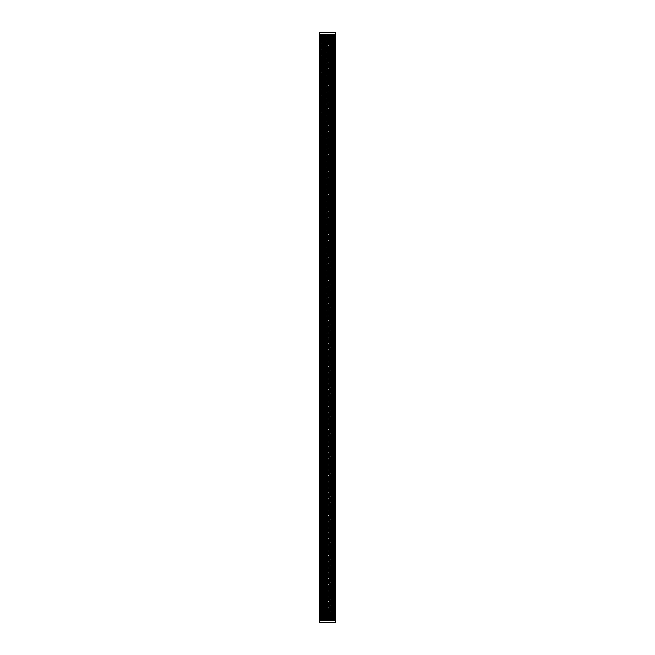 <?xml version="1.0" encoding="UTF-8"?>
<svg xmlns="http://www.w3.org/2000/svg" width="655" height="655" viewBox="0 0 655 655"><rect width="100%" height="100%" fill="white"/><g stroke="black" fill="none" stroke-linecap="round" stroke-linejoin="round"><path stroke-width="0.49" stroke-dasharray="3.27 2.46" d="M321.425 619.892L321.376 620.301L321.425 619.892M321.425 35.108L321.376 34.699L321.425 35.108M327.05 327.5A0.45 0.45 0 0 0 327.729 327.893A0.45 0.45 0 0 0 327.729 327.107A0.45 0.45 0 0 0 327.05 327.5M324.643 620.514L323.799 620.514L324.896 620.08A0.434 0.434 0 0 1 324.905 620.007L324.896 620.08A0.434 0.434 0 0 1 325.191 619.671L325.363 619.646A0.434 0.434 0 0 1 325.764 620.08L329.236 620.293L325.764 620.293L325.691 619.843A0.434 0.434 0 0 0 324.896 620.08L323.914 620.514L323.889 34.486L330.357 34.486L329.457 34.486L329.711 620.514L332.535 620.514L332.535 34.486L332.535 620.514L332.535 34.486L332.535 620.514L332.535 34.486L332.273 620.514L332.535 34.486L329.973 34.486L330.194 620.514L324.643 620.514L324.626 34.486L324.626 620.514L324.094 620.514L323.93 34.486L324.896 34.486L324.896 34.92L323.799 34.486L323.799 620.514L323.799 34.486L324.274 34.486L324.094 620.514L324.626 620.514L324.643 34.486M324.069 620.514L324.069 34.486L321.179 34.486L323.529 34.486L323.537 620.514L323.447 34.486L323.447 35.444L323.447 34.486L324.045 34.486L324.045 620.514L323.93 34.486L323.93 620.514L324.454 620.514L324.454 34.486L324.274 620.514L323.791 620.514L323.93 34.486L323.938 620.514L323.447 620.514L323.414 619.393A0.434 0.434 0 0 0 323.013 619.122L322.203 619.122L322.203 35.878L322.203 619.122L323.013 619.122A0.434 0.434 0 0 1 323.414 619.393L323.537 34.486L323.537 620.514L321.409 620.514L321.409 34.486L321.851 34.486L321.179 34.486L321.212 620.514L323.848 620.514L323.84 34.486L324.045 620.514L324.053 34.486L324.061 620.514M324.454 620.514L324.454 34.486M324.659 620.514L324.675 34.486L330.325 34.486L330.325 620.514L330.89 620.514L330.57 34.486L331.094 34.486L331.094 620.514L330.104 620.514L331.078 620.514L330.374 620.514L330.898 620.514L330.832 34.486L330.104 34.486L330.104 34.92L330.104 34.486L331.463 34.486L331.463 620.514L331.201 34.486L331.201 620.514L331.201 34.486L331.201 620.514L331.201 34.486L330.636 34.486L330.808 620.514L330.832 34.486L330.808 620.514L333.821 620.514L331.471 620.514L331.463 34.486L331.602 619.556A0.434 0.434 0 0 1 332.036 619.122L332.036 619.122A0.434 0.434 0 0 0 331.602 619.556L331.463 34.486L331.602 35.444L331.463 34.486L333.698 34.486L330.931 34.486L330.931 620.514L331.209 34.486L331.209 620.514L330.202 620.514L330.194 34.486L331.07 34.486L330.341 34.486L330.325 620.514L324.675 620.514L324.659 34.486M324.798 620.514L324.798 34.486L324.757 620.514L327.173 620.514L327.017 614.873A1.392 1.392 0 0 0 327.983 614.873L327.885 614.906A1.392 1.392 0 0 0 328.671 614.316A1.392 1.392 0 0 1 328.409 614.619L328.409 612.523A1.392 1.392 0 0 1 328.671 612.826A1.392 1.392 0 0 0 327.885 612.237L327.983 612.269A1.392 1.392 0 0 0 327.017 612.269L327.173 612.22A1.392 1.392 0 0 0 326.329 612.826A1.392 1.392 0 0 1 326.591 612.523L326.108 613.571L326.591 614.619A1.392 1.392 0 0 1 326.329 614.316A1.392 1.392 0 0 0 327.173 614.922L326.96 620.514L329.711 620.514L329.711 34.486L328.409 34.486L328.671 612.826L328.671 34.486L326.96 34.486L327.156 68.922L327.173 34.486L326.329 34.486L326.591 612.523L326.591 34.486L325.289 34.486L325.289 620.514L325.543 34.486L325.543 620.514L325.543 34.486L324.806 34.486L324.929 608.446A0.696 0.696 0 0 1 324.29 607.75L324.29 604.802A0.696 0.696 0 0 1 324.905 604.106L324.79 604.131A0.696 0.696 0 0 1 325.191 604.139L325.363 604.221A0.696 0.696 0 0 1 325.674 604.802L325.674 607.75A0.696 0.696 0 0 1 325.363 608.331L325.281 619.646L325.191 608.413A0.696 0.696 0 0 1 324.79 608.421L324.765 620.514L324.757 608.405M324.192 620.514L324.2 34.486M324.364 620.514L324.364 34.486L324.364 620.514M324.29 46.554A0.696 0.696 0 0 1 324.905 45.866L324.79 45.883A0.696 0.696 0 0 1 325.191 45.891L325.363 45.973A0.696 0.696 0 0 1 325.674 46.554A0.696 0.696 0 0 0 324.978 45.858A0.696 0.696 0 0 0 324.29 46.554L324.29 49.51L324.29 46.554M324.757 45.899L324.79 34.486M325.674 49.51A0.696 0.696 0 0 1 325.363 50.083L325.191 50.165A0.696 0.696 0 0 1 324.79 50.173L324.905 50.198A0.696 0.696 0 0 1 324.29 49.51A0.696 0.696 0 0 0 324.978 50.198A0.696 0.696 0 0 0 325.674 49.51L325.674 46.554L325.674 49.51M324.79 50.173L324.765 604.139L324.79 50.173M325.281 35.354L325.281 45.924L325.191 35.329A0.434 0.434 0 0 1 324.896 34.92L324.905 34.993A0.434 0.434 0 0 1 324.896 34.92A0.434 0.434 0 0 0 325.691 35.157L325.764 34.92A0.434 0.434 0 0 1 325.363 35.354L325.281 35.354M325.281 50.132L325.281 604.172L325.281 50.132M324.929 35.092L324.937 45.866M324.905 604.106L324.937 50.198M323.03 35.878A0.434 0.434 0 0 1 323.013 35.878A0.434 0.434 0 0 0 323.03 35.878L323.03 619.122A0.434 0.434 0 0 0 323.013 619.122A0.434 0.434 0 0 1 323.03 619.122L323.03 35.878M323.414 35.607L323.414 35.607A0.434 0.434 0 0 1 323.013 35.878A0.434 0.434 0 0 0 323.414 35.607L323.414 619.393L323.414 35.607M322.743 35.878L322.743 619.122L322.768 35.878M322.882 35.878L322.882 619.122L322.858 35.878M322.465 35.878L322.465 619.122L322.465 35.878M323.013 35.878L322.555 35.878L323.013 35.878M325.764 34.92L325.764 620.08M325.764 34.707L329.219 34.707L325.764 34.707L325.781 620.293M327.148 68.931L327.148 34.486L327.115 68.971M326.976 34.707L326.976 620.293L326.976 34.707M327.844 327.787L327.885 69.455A0.45 0.45 0 0 0 327.885 68.98L327.844 327.213M329.219 34.707L329.309 35.157A0.434 0.434 0 0 0 330.104 34.92A0.434 0.434 0 0 1 329.735 35.354L329.842 35.321A0.434 0.434 0 0 1 329.449 35.288L329.269 35.092A0.434 0.434 0 0 1 329.236 34.92L329.219 620.293L329.236 34.92M327.557 47.823L327.557 34.707L327.418 47.823A0.565 0.565 0 0 0 327.418 48.937L327.582 48.937A0.565 0.565 0 0 0 327.582 47.823L327.525 47.856M327.475 47.856L327.475 34.707L327.443 47.823M329.735 35.354L329.735 619.646A0.434 0.434 0 0 1 330.104 620.08A0.434 0.434 0 0 0 329.309 619.843L329.236 620.08A0.434 0.434 0 0 1 329.269 619.908L329.449 619.712A0.434 0.434 0 0 1 329.842 619.679L329.735 35.354M329.874 35.304L329.883 619.695M332.036 35.878A0.434 0.434 0 0 1 331.798 35.804L331.798 35.804A0.434 0.434 0 0 0 332.036 35.878A0.434 0.434 0 0 1 331.602 35.444A0.434 0.434 0 0 0 332.036 35.878L332.535 35.878L332.036 35.878M332.797 35.878L332.445 619.122L332.797 35.878M329.17 40.741L328.753 40.978L328.753 40.495L329.17 40.741L328.753 40.495L328.753 40.978L329.17 40.741M326.386 40.741L325.969 40.978L325.969 40.495L326.386 40.741L325.969 40.495L325.969 40.978L326.386 40.741M325.715 619.876L325.715 35.124M329.285 619.876L329.285 35.124M330.104 620.514L330.104 620.08L330.104 620.514M329.359 35.223L329.359 619.777L329.359 35.223M327.582 607.177A0.565 0.565 0 0 0 327.582 606.063L327.418 606.063A0.565 0.565 0 0 0 327.418 607.177L327.582 620.293M327.582 586.348A0.565 0.565 0 0 0 327.582 585.226L327.418 585.226A0.565 0.565 0 0 0 327.418 586.348L327.582 606.063M327.582 94.083A0.565 0.565 0 0 0 327.582 92.969L327.418 92.969A0.565 0.565 0 0 0 327.418 94.083L327.582 585.226M327.582 69.774A0.565 0.565 0 0 0 327.582 68.652L327.418 68.652A0.565 0.565 0 0 0 327.418 69.774L327.582 92.969M328.826 613.997L329.17 614.259L328.63 614.374M326.386 614.259L325.969 614.022L325.969 614.505L326.386 614.259M326.37 614.374L325.863 614.39L326.174 613.997M331.798 619.196L331.798 619.196A0.434 0.434 0 0 1 332.036 619.122A0.434 0.434 0 0 0 331.798 619.196L331.798 35.804L331.798 619.196M332.535 619.122L332.535 35.878L332.535 619.122M328.024 620.293L328.024 34.707L328.024 620.293M324.905 620.007L324.905 608.438L324.905 620.007M326.632 614.652L326.632 612.482M324.29 607.75A0.696 0.696 0 0 0 324.978 608.446A0.696 0.696 0 0 0 325.674 607.75L325.674 604.802A0.696 0.696 0 0 0 324.978 604.106A0.696 0.696 0 0 0 324.29 604.802L324.29 607.75M327.778 606.62L327.361 606.866L327.361 606.383L327.778 606.62L327.361 606.866L327.361 606.383L327.778 606.62M327.778 93.526L327.361 93.763L327.361 93.28L327.778 93.526L327.361 93.763L327.361 93.28L327.778 93.526M327.778 48.38L327.361 48.617L327.361 48.134L327.778 48.38L327.361 48.617L327.361 48.134L327.778 48.38M328.368 612.482L328.368 614.652M322.555 619.122L322.555 35.878L322.555 619.122M327.778 585.783L327.361 586.029L327.361 585.545L327.778 585.783M327.778 69.217L327.361 69.455L327.361 68.971L327.778 69.217M331.88 620.514L331.848 34.486L333.976 34.207L331.774 34.486L332.036 620.514L331.88 34.486M323.914 620.514L323.881 34.486M331.471 620.514L331.471 34.486M321.04 34.191L333.469 34.486L332.273 34.486L332.273 620.514L321.179 620.514L325.027 620.514L325.027 34.486L324.29 34.486L324.29 620.514L324.29 34.486L322.465 34.486L322.465 620.514L322.727 34.486L322.727 620.514L322.727 34.486L322.465 620.514L322.727 34.486L322.727 620.514L322.727 34.486L321.949 34.486L321.957 620.514L321.957 34.486L321.245 34.486L321.179 620.514L323.12 620.514M333.591 620.514L333.591 34.486L333.591 620.514M331.16 620.514L331.16 34.486L331.143 620.514M323.529 34.486L323.529 620.514M333.174 34.158L333.968 34.158L333.174 34.158M333.379 34.699L333.747 35.108L333.379 34.486L333.821 34.486L333.788 620.514L331.807 620.514L333.428 620.612M333.567 34.699L333.567 35.108M321.556 35.206L321.613 34.699L321.564 35.206M323.12 34.486L321.327 34.191M333.698 35.206L333.747 34.699L333.698 35.206M335.45 34.486L335.45 620.514M323.161 34.486L323.226 620.514L321.179 620.629L321.621 620.58L321.228 34.486L321.179 620.514L321.212 34.486L321.212 620.514L321.212 34.486L322.62 34.486L322.637 620.514L322.637 34.486L323.177 34.486L323.161 620.514L323.193 34.486L323.152 620.514M335.491 34.486L335.491 32.783L319.509 32.783L319.509 622.217L335.491 622.217L335.491 620.514M320.942 34.142L321.9 34.142L320.942 34.142M321.916 620.858L320.966 620.858L321.916 620.858L321.261 620.686L321.687 620.629L321.818 34.24L321.802 620.76L321.294 620.612M334.132 34.486L320.868 34.486M333.796 620.842L333.149 620.842L333.796 620.842M333.665 620.301L333.37 619.892L333.665 620.301M333.559 620.629L334.058 620.858L333.469 620.801M321.654 620.842L321.015 620.842L321.654 620.842M333.567 619.892L333.379 35.124M321.654 620.793L321.007 620.793L321.654 620.793M321.9 620.858L320.942 620.858L321.834 620.793M333.935 620.76L333.362 620.58L333.804 620.629L333.788 34.486L333.231 34.486L333.379 619.876M320.868 620.514L334.132 620.514M326.976 614.857L327.017 620.514M327.983 614.873L327.983 620.514M328.024 612.278L328.024 34.486L328.04 612.286M328.409 614.619L328.409 620.514L328.409 614.619M328.671 614.316L328.671 620.514L328.671 614.316M327.885 586.02A0.45 0.45 0 0 0 327.885 585.545L327.885 586.029M327.844 586.078L327.844 612.22M327.787 586.135L327.787 612.212M327.05 585.783A0.45 0.45 0 0 0 327.729 586.176A0.45 0.45 0 0 0 327.729 585.398A0.45 0.45 0 0 0 327.05 585.783M327.05 69.217A0.45 0.45 0 0 0 327.729 69.602A0.45 0.45 0 0 0 327.729 68.824A0.45 0.45 0 0 0 327.05 69.217M327.156 586.078L327.156 327.213M327.156 327.787L327.156 585.496A0.45 0.45 0 0 0 327.173 586.102M327.173 68.898A0.45 0.45 0 0 0 327.173 69.528L327.156 34.707M326.329 34.486L326.329 612.826L326.329 34.486M327.213 586.135L327.213 612.212M327.156 585.496L327.156 69.504L327.156 585.496M327.844 585.496L327.844 69.504M327.844 68.922L327.844 34.707M327.778 327.148L327.787 69.561L327.787 327.156M327.844 614.914L327.844 620.293M327.787 34.486L327.787 68.865M326.329 614.316L326.329 620.514L326.329 614.316M327.213 34.486L327.213 68.865M327.156 34.486L327.156 68.922M331.839 34.486L331.839 620.514L331.823 34.486M326.591 614.619L326.591 620.514L326.591 614.619M321.662 34.486L321.662 620.514L321.638 34.486M322.342 620.514L322.342 34.486L322.325 620.514M322.137 34.486L322.121 620.514L322.121 34.486M321.949 620.514L321.916 34.486L321.949 620.514M321.54 34.486L321.54 620.514M321.179 34.486L321.179 620.514M321.441 34.486L321.597 620.514L321.441 34.486M321.744 620.514L321.744 34.486M319.509 34.486L319.509 620.514M320.901 34.486L320.901 620.514M329.457 34.486L329.457 620.514L329.457 34.486M329.973 34.486L329.973 620.514L329.973 34.486M330.709 34.486L330.709 620.514L330.709 34.486M333.043 34.486L333.043 620.514L333.043 34.486M333.477 34.486L333.46 620.514M333.338 34.486L333.313 620.629L333.346 34.486M332.363 34.486L332.38 620.514M331.807 34.486L331.782 620.514M332.658 34.486L332.658 620.514L332.674 34.486M332.879 34.486L332.863 620.514L332.879 34.486M333.804 34.486L333.821 620.514M333.051 34.486L333.051 620.514L333.084 34.486M333.559 34.486L333.559 620.514L333.559 34.486M333.665 34.486L333.665 620.514L333.682 34.486M334.099 34.486L334.099 620.514M330.89 620.514L331.07 34.486L330.374 34.486L330.906 34.486L330.898 620.514L330.89 34.486M330.357 34.486L330.374 620.514M330.636 34.486L330.636 620.514L330.636 34.486M331.07 34.486L331.07 620.514M330.202 34.486L330.202 620.514L330.202 34.486M330.546 34.486L330.546 620.514M324.135 620.514L324.135 34.486L324.127 620.514M324.569 620.514L324.569 34.486L324.569 620.514M324.593 620.514L324.593 34.486M324.012 620.514L324.012 34.486L324.02 620.514M325.363 45.973L325.363 35.354M325.363 604.221L325.363 50.083M325.191 35.329L325.191 45.891M325.191 50.165L325.191 604.139M325.691 619.843L325.691 35.157M327.418 47.823L327.418 34.707M327.582 34.707L327.582 47.823M329.309 619.843L329.309 35.157M330.8 620.514L330.8 34.486M330.718 34.486L330.718 620.514L330.75 34.486M329.449 619.712L329.449 35.288M329.269 35.092L329.269 619.908M331.586 620.514L331.586 34.486L331.586 620.514M332.445 619.122L332.445 35.878L332.445 619.122M327.582 48.937L327.582 68.652M327.418 68.652L327.418 48.937M327.418 92.969L327.418 69.774M327.418 585.226L327.418 94.083M327.418 606.063L327.418 586.348M327.418 620.293L327.418 607.177M325.363 619.646L325.363 608.331M326.542 620.293L326.542 614.578M326.542 612.556L326.542 34.707M326.722 620.293L326.722 614.717M326.722 612.417L326.722 34.707M327.115 620.293L327.115 614.906L327.148 620.293M327.148 586.069L327.148 612.228L327.115 586.029M327.115 585.545L327.115 69.455M327.148 585.505L327.148 69.495M327.009 620.293L327.009 34.707M327.991 620.293L327.991 34.707M327.852 620.293L327.852 614.914L327.885 620.293M327.852 585.505L327.852 69.495L327.852 585.505M327.885 585.545L327.885 69.455L327.885 585.545M328.278 620.293L328.278 614.717M328.278 612.417L328.278 34.707M328.458 620.293L328.458 614.578M328.458 612.556L328.458 34.707M322.784 35.878L322.784 619.122M322.833 619.122L322.833 35.878M325.191 608.413L325.191 619.671M327.443 607.177L327.443 620.293L327.475 607.144M327.443 69.766L327.443 92.969M327.443 48.928L327.443 68.66M327.443 586.34L327.443 606.072M327.443 94.074L327.443 585.234M327.475 606.104L327.475 586.307M327.475 93.002L327.475 69.733M327.475 68.693L327.475 48.896M327.525 607.144L327.525 620.293L327.557 607.177M327.525 586.307L327.525 606.104M327.525 69.733L327.525 93.002M327.525 48.896L327.525 68.693M327.557 586.34L327.557 606.072M327.557 69.766L327.557 92.969M327.557 48.928L327.557 68.66M331.332 34.486L331.332 620.514M331.004 34.486L331.004 620.514M331.184 34.486L331.184 620.514L331.201 34.486M327.525 94.042L327.525 585.267M327.475 585.267L327.475 94.042M327.557 94.074L327.557 585.234M330.611 34.486L330.611 620.514M330.578 620.514L330.578 34.486L330.57 620.514M331.094 620.514L331.094 34.486M330.98 620.514L330.988 34.486M330.873 620.514L330.873 34.486L330.865 620.514M332.707 620.514L332.707 34.486M332.936 620.514L332.936 34.486L332.961 620.514M333.215 620.514L333.231 34.486M333.182 620.514L333.182 34.486L333.174 620.514M333.436 620.514L333.436 34.486L333.444 620.514M330.759 620.514L330.759 34.486M323.84 34.486L323.84 620.514L323.857 34.486M323.979 34.486L323.979 620.514L323.988 34.486M323.955 620.514L323.922 34.486M322.293 620.514L322.293 34.486M322.063 620.514L322.063 34.486L322.039 620.514M321.785 620.514L321.769 34.486M321.818 620.514L321.818 34.486L321.826 620.514M321.564 620.514L321.564 34.486L321.556 620.514M323.832 620.514L323.799 34.486M324.241 620.514L324.241 34.486M324.102 620.514L324.102 34.486M328.54 614.488L328.54 620.514M329.58 34.486L329.58 620.514M328.54 34.486L328.54 612.646M327.983 34.486L327.983 612.269M327.017 34.486L327.017 612.269M326.96 612.286L326.96 34.486L326.976 612.278M326.46 34.486L326.46 612.646M327.787 327.844L327.787 585.439L327.778 327.852M327.787 614.93L327.787 620.514M327.787 69.561L327.787 585.439M327.213 614.93L327.213 620.514M323.021 34.486L323.021 620.514M322.981 34.486L322.981 620.514M323.218 34.486L323.218 620.514M331.979 34.486L331.979 620.514M332.019 34.486L332.019 620.514M327.222 327.148L327.222 327.852M327.213 327.844L327.213 327.156M327.213 69.561L327.213 585.439M326.46 614.488L326.46 620.514M325.42 34.486L325.42 620.514M321.859 34.486L321.859 620.514L321.851 34.486M321.466 34.486L321.466 620.514L321.49 34.486M321.318 34.486L321.318 620.514L321.302 34.486M321.687 34.486L321.687 620.514L321.687 34.486M322.62 34.486L322.62 620.514M322.653 34.486L322.653 620.514M321.277 34.486L321.286 620.514M321.605 34.486L321.621 620.514M333.141 34.486L333.141 620.514L333.149 34.486M333.534 34.486L333.534 620.514L333.51 34.486M333.772 34.486L333.772 620.514L333.78 34.486M332.347 34.486L332.347 620.514M333.723 34.486L333.714 620.514M333.256 34.486L333.256 620.514M333.403 34.486L333.403 620.514M330.431 34.486L330.431 620.514L330.431 34.486M330.341 34.486L330.341 620.514M330.407 34.486L330.407 620.514M324.757 604.139L324.757 50.165M329.702 619.646L329.702 35.354M324.937 619.9L324.937 608.446M331.667 619.335L331.667 35.665M323.161 619.147L323.161 35.853M324.274 620.514L324.274 34.486M333.731 620.4L333.698 619.794L333.731 620.4M327.852 612.22L327.852 586.069L327.852 612.22M327.852 68.931L327.852 34.486L327.852 68.931M327.852 620.514L327.852 614.914L327.852 620.514M327.148 620.514L327.148 614.914L327.148 620.514M323.791 34.486L323.791 620.514M322.964 34.486L322.964 620.514M323.226 34.486L323.226 620.514L323.226 34.486M331.209 620.514L331.209 34.486M332.036 620.514L332.036 34.486M331.774 620.514L331.774 34.486L331.774 620.514"/><path stroke-width="0.98" d="M327.533 327.05A0.45 0.45 0 0 1 327.95 327.5A0.45 0.45 0 0 1 327.533 327.95L327.467 327.95A0.45 0.45 0 0 1 327.05 327.5A0.45 0.45 0 0 1 327.467 327.05L327.533 69.667L327.5 327.05M320.901 620.858L320.901 34.142L334.099 34.142L334.099 620.858L320.901 620.858M323.824 34.486L323.12 34.486L323.12 620.514L323.824 620.514L323.824 34.486L323.799 620.514M331.176 620.514L331.88 620.514L331.88 34.486L331.176 34.486L331.201 620.514L331.176 34.486M327.533 327.95L327.533 585.333A0.45 0.45 0 0 1 327.95 585.783A0.45 0.45 0 0 1 327.533 586.233L327.533 612.179A1.392 1.392 0 0 1 328.892 613.571A1.392 1.392 0 0 1 327.533 614.955L327.533 620.514L327.467 614.955A1.392 1.392 0 0 1 326.108 613.571A1.392 1.392 0 0 1 327.467 612.179L327.533 612.179M327.533 586.233L327.467 612.179M327.467 586.233A0.45 0.45 0 0 1 327.05 585.783A0.45 0.45 0 0 1 327.467 585.333L327.533 585.333M327.467 327.95L327.467 585.333M327.5 69.667L327.467 327.05M327.467 69.667A0.45 0.45 0 0 1 327.05 69.217A0.45 0.45 0 0 1 327.467 68.767L327.533 68.767A0.45 0.45 0 0 1 327.95 69.217A0.45 0.45 0 0 1 327.533 69.667M327.533 68.767L327.533 34.486L327.467 68.767M327.5 327.95L327.5 585.333M326.632 614.652L326.632 612.482M327.778 69.217L327.361 69.455L327.361 68.971L327.778 69.217M327.778 585.783L327.361 586.029L327.361 585.545L327.778 585.783M328.368 614.652L328.368 612.482M335.45 34.486L335.45 32.75L319.509 32.783L319.509 622.217L335.491 622.217L335.45 34.486L335.45 620.514M331.209 34.486L331.774 34.486L331.774 620.514L331.209 620.514L331.209 34.486M323.226 34.486L323.791 34.486L323.791 620.514L323.226 620.514L323.226 34.486M319.55 32.75L335.45 32.75L319.55 32.75M334.099 34.486L334.099 620.514M320.901 620.514L320.901 34.486M335.45 622.25L319.55 622.25L335.45 622.25M327.156 614.914L327.156 612.22M327.844 614.914L327.844 612.22M327.844 586.078L327.844 585.496M327.844 327.213L327.844 327.787M327.156 327.213L327.156 327.787M327.156 586.078L327.156 585.496M327.5 586.241L327.5 612.179M327.156 68.922L327.156 69.504M327.844 68.922L327.844 69.504M327.5 34.486L327.5 68.759M323.161 620.514L323.161 34.486L323.161 620.514M331.839 34.486L331.839 620.514M327.5 614.955L327.5 620.514M319.509 34.486L319.509 620.514M335.491 34.486L335.491 620.514M326.542 614.578L326.542 612.556M326.722 614.717L326.722 612.417M327.115 614.906L327.115 612.228L327.148 614.914M327.115 586.029L327.115 585.545M327.115 69.455L327.115 68.971M327.148 586.069L327.148 585.505M327.148 69.495L327.148 68.931M327.852 614.914L327.852 612.228L327.885 614.906M327.852 586.069L327.852 585.505M327.852 69.495L327.852 68.931M327.885 586.029L327.885 585.545M327.885 69.455L327.885 68.971M328.278 614.717L328.278 612.417M328.458 614.578L328.458 612.556M327.787 327.156L327.787 327.844M323.218 34.486L323.218 620.514M331.782 34.486L331.782 620.514M327.213 327.156L327.213 327.844M327.778 327.852L327.778 327.148M327.222 327.852L327.222 327.148"/></g></svg>
